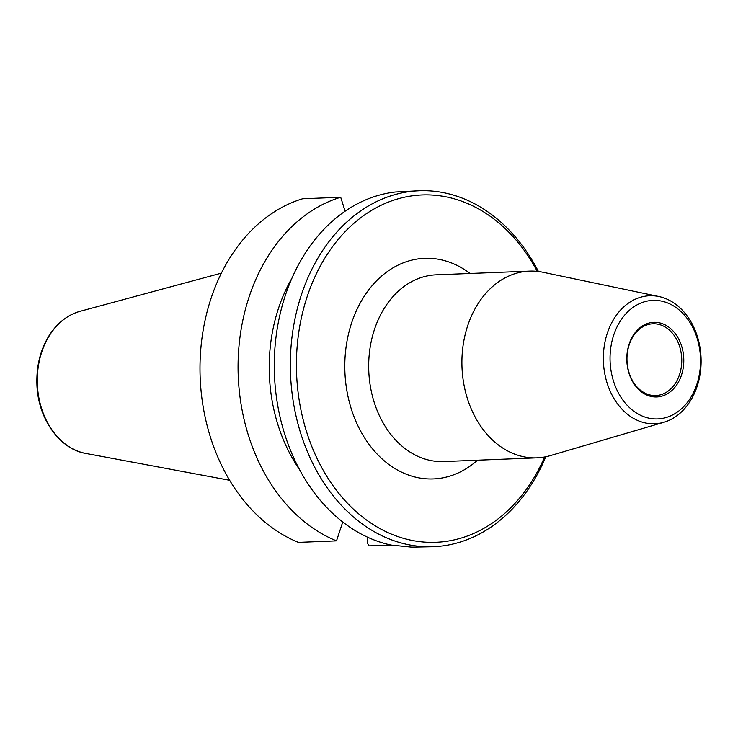 <?xml version="1.0" encoding="UTF-8"?>
<svg xmlns="http://www.w3.org/2000/svg" width="738" height="738" viewBox="0 0 738 738"><rect width="100%" height="100%" fill="white"/><g stroke="black" fill="none" stroke-linecap="round" stroke-linejoin="round"><path stroke-width="1.11" d="M626.802 358.234A37.343 28.478 87.7 0 0 669.145 392.653A37.343 28.478 87.7 0 0 669.929 328.032A37.343 28.478 87.7 0 0 626.802 358.234M681.755 361.03A35.913 27.38 -92.3 0 1 655.787 395.559A35.913 27.38 -92.3 0 1 626.968 358.327A35.913 27.38 -92.3 0 1 652.936 323.798A35.913 27.38 -92.3 0 1 681.755 361.03M700.546 361.878A59.326 45.23 87.7 0 0 633.296 307.202A59.326 45.23 87.7 0 0 632.042 409.839A59.326 45.23 87.7 0 0 700.546 361.878M658.914 296.528L542.937 272.257A93.44 71.245 87.7 0 0 529.487 271.123L436.259 274.822A93.44 71.245 87.7 0 0 368.779 371.011A93.44 71.245 87.7 0 0 443.676 461.554L536.895 457.846A93.44 71.245 87.7 0 0 550.216 455.65L663.905 422.265A64.058 48.846 87.7 0 0 701.1 362.183A64.058 48.846 87.7 0 0 658.914 296.528A64.058 48.846 87.7 0 0 603.416 361.703A64.058 48.846 87.7 0 0 663.905 422.265M477.495 460.208A110.386 84.169 -92.3 0 1 368.124 443.114A110.386 84.169 -92.3 0 1 362.413 299.194A110.386 84.169 -92.3 0 1 470.088 273.484M529.487 271.123A93.44 71.245 87.7 0 0 461.997 367.312A93.44 71.245 87.7 0 0 536.895 457.846M544.626 456.988A173.799 132.526 -92.3 0 1 426.887 542.245A173.799 132.526 -92.3 0 1 311.731 284.222A173.799 132.526 -92.3 0 1 537.255 271.372M538.426 271.51A178.107 135.81 87.7 0 0 419.156 190.764A178.107 135.81 87.7 0 0 290.357 368.068A178.107 135.81 87.7 0 0 424.055 546.655A178.107 135.81 87.7 0 0 433.289 546.701A178.107 135.81 87.7 0 0 545.779 456.767M433.289 546.701L411.703 547.144L390.956 545.05A178.107 135.81 -92.3 0 1 274.287 362.653A178.107 135.81 -92.3 0 1 395.273 192.009L419.156 190.764M342.746 522.015L336.51 540.862L298.438 542.375A178.107 135.81 87.7 0 1 200.007 365.605A178.107 135.81 87.7 0 1 302.635 198.771L340.707 197.258L345.107 211.225M367.367 537.107L367.293 542.965L369.12 545.871L390.78 545.013M336.51 540.862A178.107 135.81 -92.3 0 1 238.079 364.092A178.107 135.81 -92.3 0 1 340.707 197.258M299.48 469.497A149.74 114.178 -92.3 0 1 291.888 278.337M85.737 453.418C59.28 449.091 37.703 417.985 36.9 384.037C36.365 365.458 40.599 349.046 49.612 334.812C57.647 322.626 67.813 314.794 80.091 311.307A72.176 55.036 87.7 0 0 37.343 384.175A72.176 55.036 87.7 0 0 85.737 453.418L229.629 480.272M80.091 311.307L221.409 273.134"/></g></svg>
